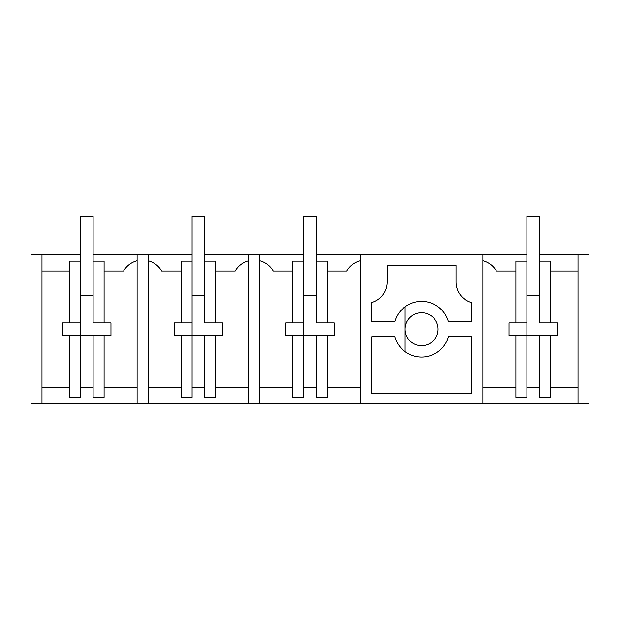 <?xml version="1.0" encoding="UTF-8"?>
<svg xmlns="http://www.w3.org/2000/svg" width="620" height="620" viewBox="0 0 620 620"><rect width="100%" height="100%" fill="white"/><g stroke="black" fill="none" stroke-linecap="round" stroke-linejoin="round"><path stroke-width="0.93" d="M394.785 336.753L371.682 336.753L371.682 393.638L471.518 393.638L471.518 336.753L448.415 336.753A27.854 27.854 0 0 1 394.785 336.753M316.316 254.533L482.895 254.533L482.895 403.914L31 403.914L31 254.533L80.484 254.533M360.305 254.533L360.305 403.914M421.6 312.744A16.477 16.477 0 0 0 405.124 329.22A16.477 16.477 0 0 0 421.6 345.697A16.477 16.477 0 0 0 438.077 329.22A16.477 16.477 0 0 0 421.6 312.744M371.682 321.695L371.682 302.552A21.382 21.382 0 0 0 387.182 281.992L387.182 265.515L456.018 265.515L456.018 281.992A21.382 21.382 0 0 0 471.518 302.552L471.518 321.695L448.415 321.695A27.854 27.854 0 0 0 394.785 321.695L371.682 321.695M471.518 336.753L471.518 393.638M539.516 254.533L589 254.533L589 403.914L482.895 403.914M303.684 254.533L248.705 254.533L248.705 403.914M482.895 254.533L526.884 254.533M93.116 254.533L137.105 254.533L137.105 403.914M192.084 254.533L137.105 254.533M204.716 254.533L248.705 254.533M578.018 254.533L578.018 403.914M259.695 254.533L259.695 403.914M148.095 254.533L148.095 403.914M41.982 254.533L41.982 403.914M482.895 387.438L515.902 387.438M515.902 271.01L496.426 271.01A21.971 21.971 0 0 0 482.895 260.718M509.036 335.536L509.036 322.904L509.036 335.536L515.902 335.536L515.902 397.327L526.884 397.327L526.884 335.536L539.516 335.536L539.516 397.327L550.498 397.327L550.498 335.536L557.365 335.536L557.365 322.904L539.516 322.904L539.516 261.121L550.498 261.121L550.498 322.904M509.036 322.904L515.902 322.904L515.902 261.121L526.884 261.121L526.884 322.904L515.902 322.904M360.305 260.718A21.971 21.971 0 0 0 346.774 271.01L327.298 271.01M327.298 387.438L360.305 387.438M285.836 335.536L285.836 322.904L285.836 335.536L334.165 335.536L334.165 322.904L316.316 322.904L316.316 261.121L327.298 261.121L327.298 322.904M578.018 271.01L550.498 271.01M550.498 387.438L578.018 387.438M539.516 387.438L526.884 387.438M292.702 335.536L292.702 397.327L303.684 397.327L303.684 322.904L285.836 322.904M259.695 387.438L292.702 387.438M327.298 335.536L327.298 397.327L316.316 397.327L316.316 335.536M316.316 387.438L303.684 387.438M292.702 271.01L273.226 271.01A21.971 21.971 0 0 0 259.695 260.718M248.705 260.718A21.971 21.971 0 0 0 235.174 271.01L215.698 271.01M215.698 387.438L248.705 387.438M174.236 335.536L174.236 322.904L174.236 335.536L222.565 335.536L222.565 322.904L204.716 322.904L204.716 261.121L215.698 261.121L215.698 322.904M181.102 335.536L181.102 397.327L192.084 397.327L192.084 322.904L174.236 322.904M148.095 387.438L181.102 387.438M215.698 335.536L215.698 397.327L204.716 397.327L204.716 335.536M204.716 387.438L192.084 387.438M181.102 271.01L161.626 271.01A21.971 21.971 0 0 0 148.095 260.718M137.105 260.718A21.971 21.971 0 0 0 123.574 271.01L104.098 271.01M104.098 387.438L137.105 387.438M62.635 335.536L62.635 322.904L62.635 335.536L110.965 335.536L110.965 322.904L93.116 322.904L93.116 261.121L104.098 261.121L104.098 322.904M104.098 335.536L104.098 397.327L93.116 397.327L93.116 335.536M93.116 387.438L80.484 387.438M62.635 322.904L69.502 322.904L69.502 261.121L80.484 261.121L80.484 397.327L69.502 397.327L69.502 335.536M41.982 387.438L69.502 387.438M69.502 271.01L41.982 271.01M539.516 335.536L550.498 335.536M515.902 335.536L526.884 335.536L526.884 322.904M303.684 322.904L303.684 261.121L292.702 261.121L292.702 322.904M192.084 322.904L192.084 261.121L181.102 261.121L181.102 322.904M80.484 322.904L69.502 322.904M110.965 335.536L110.965 322.904M80.484 261.121L80.484 216.085L93.116 216.085L93.116 261.121M80.484 295.174L93.116 295.174M222.565 335.536L222.565 322.904M192.084 261.121L192.084 216.085L204.716 216.085L204.716 261.121M192.084 295.174L204.716 295.174M334.165 335.536L334.165 322.904M303.684 261.121L303.684 216.085L316.316 216.085L316.316 261.121M303.684 295.174L316.316 295.174M557.365 335.536L557.365 322.904M526.884 261.121L526.884 216.085L539.516 216.085L539.516 261.121M526.884 295.174L539.516 295.174M405.124 306.768L405.124 351.672"/></g></svg>
